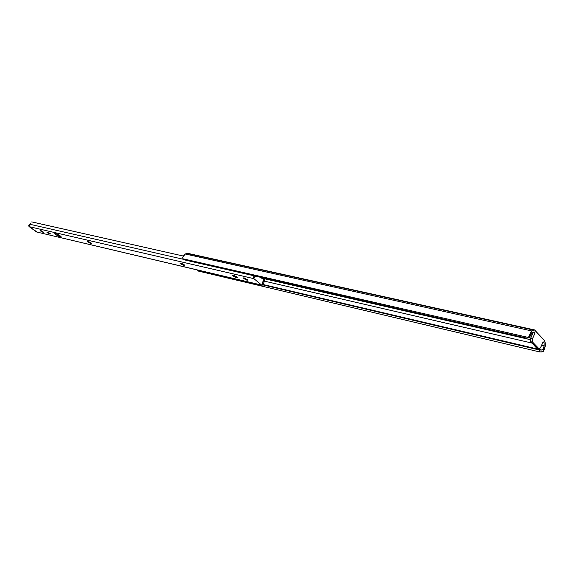 <?xml version="1.0" encoding="UTF-8"?>
<svg xmlns="http://www.w3.org/2000/svg" width="574" height="574" viewBox="0 0 574 574"><rect width="100%" height="100%" fill="white"/><g stroke="black" fill="none" stroke-linecap="round" stroke-linejoin="round"><path stroke-width="0.86" d="M534.53 329.921L187.791 253.356L185.18 253.973L182.661 257.547L184.276 254.476L187.691 253.342M188.114 253.464L188.494 253.701M543.219 349.336L544.123 345.878L541.612 345.297L544.123 345.878L543.219 349.336L543.356 351.317L543.772 350.793L545.271 346.323L544.855 341.013L534.466 329.914L531.955 330.99L530.606 332.281L529.171 336.027L530.433 335.517L532.191 332.898L531.151 333.831L529.78 337.031L528.948 337.577L530.433 335.517L529.171 336.027L528.008 337.957L526.667 338.1L183.96 259.778L182.905 258.774L183.96 259.778L526.667 338.1L528.589 337.498L182.905 258.774L182.661 257.547L182.905 258.774L528.589 337.498L531.955 330.99L185.18 253.973L531.955 330.99L533.59 330.093L186.808 253.421L533.59 330.093L534.559 329.928L544.575 340.604L545.257 342.865L545.3 345.541L543.356 351.317L542.021 351.934L539.56 351.912L539.424 350.011L541.849 350.032L263.351 284.575L541.849 350.032L539.424 350.011L263.057 284.934L539.424 350.011L539.56 351.912L198.238 271.05L539.56 351.912L542.782 351.726L543.356 351.317L543.219 349.336L541.849 350.032L543.054 349.53M534.064 331.872L532.191 332.898L534.064 331.872L535.033 332.934L534.064 331.872M260.474 277.838L530.283 339.65L260.474 277.838M539.015 348.834L540.701 347.399L543.133 341.781L544.073 342.807L544.123 345.878L544.073 342.807L542.81 342.52L544.073 342.807L543.133 341.781L540.478 347.83L539.101 348.849L532.629 342.154L532.378 339.091L535.033 332.934L533.146 332.511L535.033 332.934L532.557 338.603L530.67 338.172L532.557 338.603L532.629 342.154L530.735 341.724L536.726 348.145L538.606 348.583L532.629 342.154L530.735 341.724L530.297 340.669L530.491 338.66L533.146 332.511L530.67 338.172L530.735 341.724L536.726 348.145L539.015 348.834L537.149 348.396M264.298 281.117L531.998 343.073L264.298 281.117M197.8 270.533L198.238 271.05L198.073 270.175L198.238 271.05L197.757 270.691L198.023 270.297M40.862 231.193L41.156 230.691L40.862 231.193L40.223 230.511L41.055 230.648L43.531 232.348L40.223 230.511L43.323 232.004L43.48 232.384L42.964 232.305L40.862 231.193M181.671 263.394L184.72 265.389L181.097 264.227L180.035 263.136L181.951 263.473L184.756 265.339L184.204 265.382L184.469 264.887L184.204 265.382L183.084 265.123L179.999 263.179L181.671 263.394M243.993 278.663L244.359 277.952L243.993 278.663L243.57 277.902L244.94 278.146L247.681 280.083L243.993 278.663L243.498 277.981L247.588 279.803L247.609 280.169L246.612 280.055L243.993 278.663M47.879 232.233L50.67 233.977L47.872 233.058L46.731 232.061L48.094 232.291L50.67 233.977L49.515 233.812L46.731 232.061L47.879 232.233M88.87 241.783L91.747 243.606L88.705 242.608L87.585 241.589L89.106 241.848L91.754 243.591L90.455 243.405L87.578 241.597L88.87 241.783M56.675 233.797L59.854 235.57L56.675 233.797M55.987 234.723L56.546 233.74L55.987 234.723L54.903 233.338L57.005 233.941L61.16 236.947C60.313 237.155 58.591 236.416 55.987 234.723L54.795 233.431C55.642 233.216 57.371 233.955 59.976 235.656L61.153 236.797L60.464 236.99L55.987 234.723M234.4 275.685L237.141 277.055L237.543 277.766L233.561 276.503L232.556 275.377L234.716 275.771L237.607 277.694L236.94 277.751L237.249 277.156L236.94 277.751L235.692 277.457L232.499 275.448L234.4 275.685M37.31 232.19L28.965 226.429L28.714 225.352L29.583 224.197L183.192 259.24L29.583 224.197L29.217 226.673L253.916 278.67L254.024 275.793L253.414 277.507L253.916 278.67L29.217 226.673L36.686 231.996L261.672 285.084L253.916 278.67L261.672 285.084L36.686 231.996L262.038 285.271L263.322 284.611L263.717 283.212L262.038 285.271M264.255 279.495L263.839 279.911L264.241 279.459L263.43 279.165L264.255 279.495L264.485 280.657L264.054 281.604L263.502 279.832L262.383 283.843L263.638 280.212L264.054 281.604L263.717 283.212L264.499 280.306M262.218 283.728L263.444 280.09L262.218 283.728M254.569 277.386L255.638 276.159L254.569 277.386M255.595 276.151L254.655 276.862L255.595 276.151M32.015 221.951L183.106 255.997L32.001 221.966M29.583 224.197L30.501 223.401L29.583 224.197M259.563 277.055L262.906 278.612L263.444 280.09L262.906 278.612L259.563 277.055M261.73 278.282L262.684 278.498M236.215 276.446L235.692 277.457L236.215 276.446M90.843 242.709L90.455 243.405L90.843 242.709M49.866 233.195L49.515 233.812L49.866 233.195M183.558 264.227L183.084 265.123L183.558 264.227M197.643 270.067L197.765 270.706M529.221 337.469L528.008 337.957M32.036 221.951L31.57 221.951"/></g></svg>
